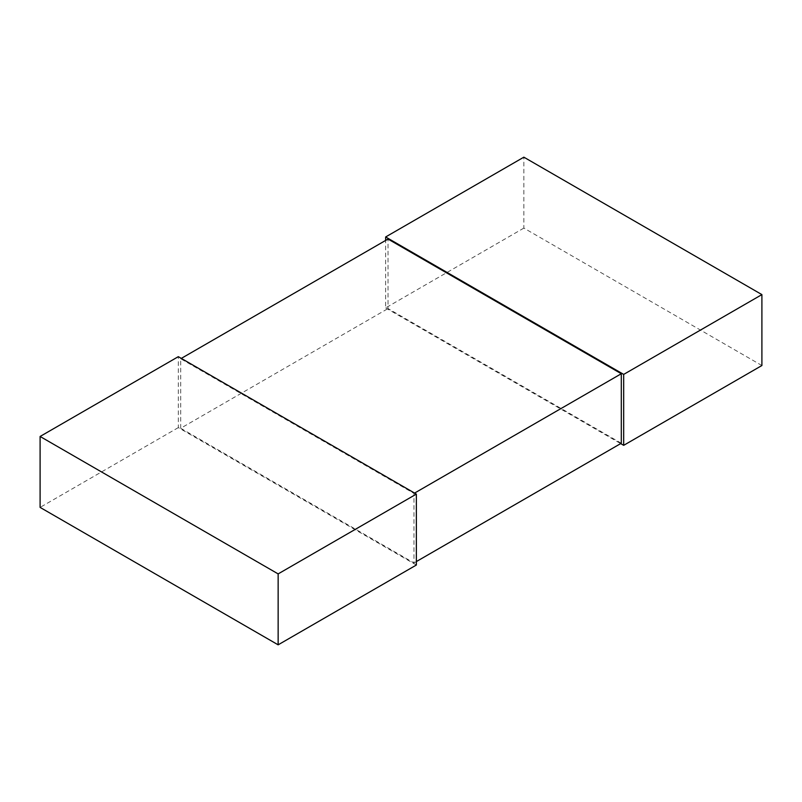 <?xml version="1.0" encoding="UTF-8"?>
<svg xmlns="http://www.w3.org/2000/svg" width="802" height="802" viewBox="0 0 802 802"><rect width="100%" height="100%" fill="white"/><g stroke="black" fill="none" stroke-linecap="round" stroke-linejoin="round"><path stroke-width="0.6" stroke-dasharray="4.01 3.01" d="M761.9 365.532L523.856 228.099L523.856 157.172M523.856 228.099L385.642 307.898L385.642 240.43M385.642 307.898L620.688 443.606M416.358 565.029L178.315 427.596L178.315 356.669M178.315 427.596L40.1 507.395M621.299 443.245L388.028 308.57L388.028 239.056M180.701 428.268L180.701 358.755L413.972 493.43L413.972 562.944L180.701 428.268L388.028 308.57M181.312 358.394L180.701 358.755M416.358 561.57L413.972 562.944M414.594 493.08L413.972 493.43"/><path stroke-width="1.2" d="M623.685 445.331L761.9 365.532L761.9 294.605L623.685 374.404L623.685 445.331L620.688 443.606M385.642 240.43L385.642 236.971L523.856 157.172L761.9 294.605M385.642 236.971L623.685 374.404M278.144 644.828L416.358 565.029L416.358 494.102L278.144 573.901L278.144 644.828L40.1 507.395L40.1 436.468L278.144 573.901M40.1 436.468L178.315 356.669L416.358 494.102M416.358 561.57L621.299 443.245L621.299 373.732L414.594 493.08M181.312 358.394L388.028 239.056L621.299 373.732"/></g></svg>
